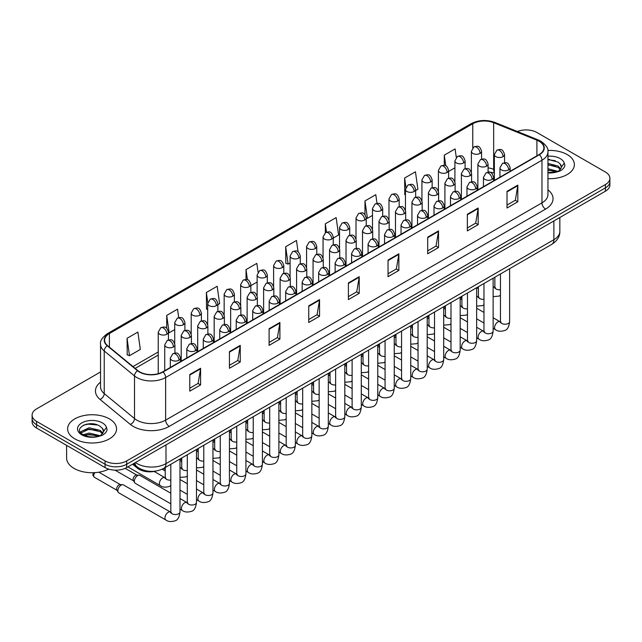 <?xml version="1.0" encoding="UTF-8"?>
<svg xmlns="http://www.w3.org/2000/svg" width="642" height="642" viewBox="0 0 642 642"><rect width="100%" height="100%" fill="white"/><g stroke="black" fill="none" stroke-linecap="round" stroke-linejoin="round"><path stroke-width="0.96" d="M494.356 173.147L494.131 173.059A20.392 11.773 0 0 0 493.281 172.73M156.391 470.963A15.296 8.828 180 0 1 137.252 468.066L132.557 464.198M567.207 154.57A24.468 14.124 0 0 0 547.851 150.477A24.468 14.124 0 0 1 567.207 154.57A24.468 14.124 0 0 1 574.373 164.561A24.468 14.124 0 0 0 567.207 154.57M109.397 418.881A24.468 14.124 0 0 0 82.73 415.823A24.468 14.124 0 0 0 67.627 428.872A24.468 14.124 0 0 0 74.793 438.863A24.468 14.124 0 0 0 101.46 441.929A24.468 14.124 0 0 0 116.563 428.872A24.468 14.124 0 0 0 109.397 418.881A24.468 14.124 0 0 0 82.73 415.823A24.468 14.124 0 0 0 67.627 428.872A24.468 14.124 0 0 0 74.793 438.863A24.468 14.124 0 0 0 101.46 441.929A24.468 14.124 0 0 0 116.563 428.872A24.468 14.124 0 0 0 109.397 418.881M539.095 141.248A16.315 9.421 180 0 1 543.87 147.909A16.315 9.421 180 0 1 539.095 154.57L162.747 371.846A16.315 9.421 180 0 1 137.853 370.586L107.567 345.621A16.315 9.421 180 0 1 104.614 340.212A16.315 9.421 180 0 1 109.389 333.559L472.769 123.762A16.315 9.421 180 0 1 493.658 122.71L536.913 140.189A16.315 9.421 180 0 1 539.095 141.248M539.376 141.079A16.724 9.654 0 0 0 537.145 139.996L493.899 122.51A16.724 9.654 0 0 0 472.48 123.593L109.1 333.391A16.724 9.654 0 0 0 107.23 345.749L137.516 370.723A16.724 9.654 0 0 0 163.036 372.015L539.376 154.73A16.724 9.654 0 0 0 539.376 141.079M100.537 371.967L36.578 408.89A15.296 8.828 0 0 0 32.1 415.133L32.1 421.794A15.296 8.828 0 0 0 36.578 428.037L105.071 467.585L105.071 464.254A15.296 8.828 0 0 0 126.699 464.254L605.422 187.865A15.296 8.828 0 0 0 609.9 181.622A15.296 8.828 0 0 1 605.422 187.865L126.699 464.254A15.296 8.828 0 0 1 105.071 464.254L36.578 424.707L105.071 464.254L105.071 460.924A15.296 8.828 0 0 0 126.699 460.924L605.422 184.535A15.296 8.828 0 0 0 609.9 178.291A15.296 8.828 0 0 0 605.422 172.048L536.929 132.509A15.296 8.828 0 0 0 517.372 131.506M32.1 418.464A15.296 8.828 0 0 0 36.578 424.707A15.296 8.828 0 0 1 32.1 418.464M189.783 374.511L189.783 391.163L200.601 384.919L200.601 368.267L189.783 374.511M189.783 388.209L198.113 383.402L200.553 368.821A4.077 2.351 -120 0 0 200.601 368.267M198.041 383.443L200.601 384.919M229.435 351.615L229.435 368.267L240.252 362.024L240.252 345.372L229.435 351.615M229.435 365.314L237.765 360.507L240.204 345.926A4.077 2.351 -120 0 0 240.252 345.372M237.692 360.547L240.252 362.024M269.094 328.728L269.094 345.372L279.904 339.128L279.904 322.485L269.094 328.728M269.094 342.419L277.416 337.612L279.864 323.03A4.077 2.351 -120 0 0 279.904 322.485M277.344 337.652L279.904 339.128M308.746 305.833L308.746 322.485L319.555 316.241L319.555 299.589L308.746 305.833M308.746 319.523L317.076 314.716L319.515 300.143A4.077 2.351 -120 0 0 319.555 299.589M317.004 314.757L319.555 316.241M507.011 191.364L507.011 208.016L517.821 201.773L517.821 185.121L507.011 191.364M507.011 205.063L515.341 200.248L517.781 185.674A4.077 2.351 -120 0 0 517.821 185.121M515.261 200.296L517.821 201.773M467.352 214.259L467.352 230.903L478.17 224.66L478.17 208.016L467.352 214.259M467.352 227.95L475.682 223.143L478.129 208.57A4.077 2.351 -120 0 0 478.17 208.016M475.61 223.183L478.17 224.66M427.7 237.147L427.7 253.799L438.518 247.555L438.518 230.903L427.7 237.147M427.7 250.845L436.03 246.038L438.47 231.457A4.077 2.351 -120 0 0 438.518 230.903M435.958 246.079L438.518 247.555M388.049 260.042L388.049 276.694L398.867 270.451L398.867 253.799L388.049 260.042M388.049 273.741L396.379 268.934L398.818 254.352A4.077 2.351 -120 0 0 398.867 253.799M396.307 268.974L398.867 270.451M348.397 282.937L348.397 299.589L359.215 293.346L359.215 276.694L348.397 282.937M348.397 296.636L356.727 291.821L359.167 277.248A4.077 2.351 -120 0 0 359.215 276.694M356.655 291.869L359.215 293.346M547.947 178.636A24.468 14.124 0 0 0 574.373 164.561A24.468 14.124 0 0 1 547.947 178.636M32.1 415.133A15.296 8.828 0 0 0 36.578 421.385L105.071 460.924M217.879 304.669L219.62 303.666L217.181 286.268L206.363 292.511L206.539 309.059M178.717 317.638L177.529 309.163L166.711 315.407L166.711 328.311M127.06 338.302L129.499 355.692L140.317 349.449L137.878 332.058L127.06 338.302L127.236 354.849M333.246 238.062L338.583 234.98L336.143 217.59L325.325 223.833L325.325 232.733M377.006 203.37L375.795 194.695L364.977 200.938L364.977 214.621M415.655 190.489L417.886 189.197L415.446 171.799L404.629 178.043L404.805 194.59M456.285 157.362L455.098 148.904L444.288 155.147L444.288 165.331M258.06 272.104L256.832 263.372L246.022 269.616L246.022 279.463M298.073 251.808L296.484 240.477L285.674 246.721L285.851 263.276M285.674 246.721L288.114 264.119L290.088 262.979M288.114 264.119L285.674 263.212M325.325 223.833L326.497 232.155M364.977 200.938L367.417 218.336L372.496 215.407M367.417 218.336L366.213 217.879M405.455 194.839L404.629 194.526M404.629 178.043L405.929 187.263M448.614 171.454L454.905 167.827M444.288 155.147L445.781 165.796M250.845 285.642L257.129 282.015M246.022 269.616L247.443 279.743M207.687 309.484L206.363 308.995M206.363 292.511L207.783 302.591M166.711 315.407L169.151 332.805L174.72 329.587M169.151 332.805L168.437 332.532M129.499 355.692L127.06 354.785M91.814 423.76A20.392 11.773 0 0 0 85.94 424.306M549.632 159.449A20.392 11.773 0 0 0 547.947 159.497M105.071 467.585A15.296 8.828 0 0 0 126.699 467.585L605.422 191.196A15.296 8.828 0 0 0 609.9 184.952L609.9 178.291M547.947 172.505L556.486 172.072L559.72 171.133C562.833 169.536 564.559 167.538 564.904 165.146L564.262 163.084L561.429 167.056A11.524 6.653 0 0 0 560.129 163.983L558.067 162.105L547.947 159.417M561.26 167.843L558.444 171.237M547.947 168.694L558.179 171.43M547.947 170.01L556.895 171.984M547.947 163.405L558.058 166.061L560.731 168.854M547.947 164.721L558.058 167.385L560.289 169.48M560.129 163.983L561.421 167.217M547.947 159.738L555.314 160.677M547.947 165.026L555.202 165.933M547.947 170.307L555.202 171.213M66.608 445.371L66.608 458.011A25.487 14.718 0 0 0 74.071 468.419A25.487 14.718 0 0 0 108.747 469.15M103.45 432.162L103.619 431.368A11.524 6.653 0 0 0 102.319 428.294L100.256 426.416C89.631 418.905 71.928 428.712 82.858 434.538C87.32 436.953 92.592 437.571 98.667 436.391L101.909 435.445C105.023 433.848 106.749 431.857 107.086 429.466L106.452 427.395L100.633 435.557M83.195 434.738L89.11 433.061L100.361 435.749M97.391 435.533L88.203 434.746L84.559 435.404L89.11 434.385L99.085 436.295M80.611 432.596L80.964 431.601L89.11 427.781L100.24 430.381L102.921 433.165M80.932 432.981L89.11 429.097L100.24 431.705L102.479 433.799M102.319 428.294L103.611 431.528M83.685 425.084L88.203 424.169L97.504 424.988M84.543 430.124L88.203 429.458L97.391 430.244M170.82 503.834L135.31 483.33A4.59 2.648 -60 0 1 134.732 482.768A4.59 2.648 -60 0 1 134.355 481.227A4.59 2.648 -60 0 1 137.597 475.61A4.59 2.648 -60 0 1 139.113 475.168A4.59 2.648 -60 0 1 139.892 475.385L170.82 493.241M134.732 482.768L133.367 480.569A3.314 1.91 -60 0 1 133.095 479.462A3.314 1.91 -60 0 1 135.438 475.401A3.314 1.91 -60 0 1 136.529 475.088L139.113 475.168M117.871 490.745A4.59 2.648 -60 0 1 121.121 485.127A4.59 2.648 -60 0 1 122.638 484.686A4.59 2.648 -60 0 1 123.408 484.903L170.491 512.083A4.59 2.648 -60 0 0 168.405 512.196A4.59 2.648 -60 0 0 168.196 512.308A4.59 2.648 -60 0 0 165.203 516.353A4.59 2.648 -60 0 0 165.901 520.028L118.826 492.847A4.59 2.648 -60 0 1 118.248 492.278A4.59 2.648 -60 0 1 117.871 490.745M118.248 492.278L116.884 490.087A3.314 1.91 -60 0 1 116.611 488.979A3.314 1.91 -60 0 1 118.955 484.919A3.314 1.91 -60 0 1 120.054 484.598L122.638 484.686M137.252 466.959L137.252 468.066M547.947 189.863A25.487 14.718 180 0 1 545.58 209.099L169.239 426.376A5.096 2.945 60 0 1 165.636 420.133L541.976 202.856A20.392 11.773 0 0 0 547.947 194.526L547.947 151.905A20.392 11.773 180 0 1 541.976 160.227A5.096 2.945 -120 0 0 539.376 154.73M169.239 426.376A25.487 14.718 180 0 1 133.191 426.376A25.487 14.718 180 0 1 130.334 424.41L100.048 399.436A25.487 14.718 180 0 1 100.537 382.167M136.794 420.133A20.392 11.773 0 0 0 165.636 420.133L165.636 377.504A20.392 11.773 180 0 1 134.507 375.939L104.221 350.965A20.392 11.773 180 0 1 100.537 344.208L100.537 386.837A20.392 11.773 0 0 0 104.221 393.586L134.507 418.56A20.392 11.773 0 0 0 136.794 420.133M547.947 151.905C548.629 148.719 546.286 145.164 540.917 141.248L538.237 139.94A5.096 2.391 112 0 0 537.145 139.996M538.237 139.94L494.99 122.462C486.54 119.468 478.523 119.902 470.939 123.762A5.096 2.945 60 0 1 472.48 123.593M109.1 333.391A5.096 2.945 -120 0 0 107.567 333.551C102.271 337.355 99.927 340.91 100.537 344.208M107.23 345.749A5.096 3.411 129.5 0 0 104.221 350.965L104.221 393.586A5.096 3.411 -50.5 0 1 100.048 399.436M494.99 122.462A5.096 2.391 112 0 0 493.899 122.51M137.516 370.723A5.096 3.411 129.5 0 0 134.507 375.939L134.507 418.56A5.096 3.411 -50.5 0 1 130.334 424.41M163.036 372.015A5.096 2.945 60 0 1 165.636 377.504L541.976 160.227L541.976 202.856A5.096 2.945 60 0 0 545.58 209.099M126.699 460.924L126.699 467.585M605.422 184.535L605.422 191.196M36.578 421.385L36.578 428.037M109.389 333.559L109.389 347.121M536.913 140.189L536.913 155.821M493.658 122.71L493.658 169.327A16.315 9.421 0 0 0 488.072 167.875M494.356 169.608L493.658 169.327A9.173 4.301 -68 0 0 494.356 172.473M472.769 123.762L472.769 147.845M158.237 351.976L132.966 366.566M348.397 283.467L359.167 277.248M388.049 260.572L398.818 254.352M427.7 237.676L438.47 231.457M467.352 214.781L478.129 208.57M507.011 191.894L517.781 185.674M308.746 306.362L319.515 300.143M269.094 329.25L279.864 323.03M229.435 352.145L240.204 345.926M189.783 375.04L200.553 368.821M135.462 462.521A20.392 11.773 0 0 0 137.155 463.628A20.392 11.773 0 0 0 165.989 463.628L553.869 239.691A20.392 11.773 0 0 0 559.848 231.369C559.993 236.425 557.296 240.758 551.759 244.361L163.879 468.299A10.2 5.89 60 0 0 165.989 463.628L165.989 444.898M553.869 220.96L553.869 239.691A10.2 5.89 60 0 1 551.759 244.361M134.908 462.842A10.2 6.821 129.5 0 0 136.738 466.549L133.343 463.749M508.641 169.905A5.096 2.945 0 0 0 510.133 167.819C508.063 161.278 506.048 162.587 502.485 163.405A5.096 2.945 60 0 1 505.029 163.662A5.096 2.945 -120 0 1 508.641 169.905A5.096 2.945 0 0 1 501.426 169.905A5.096 2.945 0 0 1 499.933 167.819L502.485 163.405M493.136 328.343L495.528 329.723A4.59 2.648 -60 0 1 494.822 326.048A4.59 2.648 -60 0 1 497.823 322.003A4.59 2.648 -60 0 1 498.023 321.891A4.59 2.648 -60 0 1 500.118 321.77L493.136 317.742M500.704 322.236L500.295 322.573L500.447 321.586A4.59 2.648 -0 0 0 501.787 323.456A4.59 2.648 -0 0 0 508.063 323.568A4.59 2.648 -0 0 0 509.62 321.586C508.994 326.914 507.341 329.892 504.668 330.51C500.832 331.681 497.791 331.416 495.528 329.723M503.063 156.64A5.096 2.945 0 0 0 504.556 154.561C502.485 148.021 500.471 149.321 496.908 150.14A5.096 2.945 60 0 1 499.452 150.397A5.096 2.945 -120 0 1 503.063 156.64A5.096 2.945 0 0 1 495.849 156.64A5.096 2.945 0 0 1 494.356 154.561L496.908 150.14M493.136 287.223A4.59 2.648 -60 0 1 494.541 287.367L493.136 286.557M495.126 287.825L494.717 288.17L494.87 287.175A4.59 2.648 -0 0 0 496.21 289.044A4.59 2.648 -0 0 0 500.447 289.759M480.088 153.422A5.096 2.945 0 0 0 481.58 151.335C479.51 144.795 477.504 146.103 473.932 146.922A5.096 2.945 60 0 1 476.484 147.179A5.096 2.945 -120 0 1 480.088 153.422A5.096 2.945 0 0 1 472.873 153.422A5.096 2.945 0 0 1 471.38 151.335L473.932 146.922M492.157 179.415A5.096 2.945 0 0 0 493.65 177.336C491.579 170.796 489.565 172.096 486.002 172.923A5.096 2.945 60 0 1 488.554 173.171A5.096 2.945 -120 0 1 492.157 179.415A5.096 2.945 0 0 1 484.943 179.415A5.096 2.945 0 0 1 483.45 177.336L486.002 172.923M476.661 337.853L479.044 339.233A4.59 2.648 -60 0 1 478.346 335.557A4.59 2.648 -60 0 1 481.339 331.513A4.59 2.648 -60 0 1 481.548 331.408A4.59 2.648 -60 0 1 483.635 331.288L476.661 327.26M484.228 331.753L483.819 332.091L483.964 331.103A4.59 2.648 -0 0 0 485.304 332.973A4.59 2.648 -0 0 0 491.587 333.086A4.59 2.648 -0 0 0 493.136 331.103C492.51 336.424 490.857 339.401 488.193 340.027C484.357 341.191 481.307 340.926 479.044 339.233M475.674 188.933A5.096 2.945 0 0 0 477.166 186.854C475.096 180.314 473.09 181.614 469.519 182.44A5.096 2.945 60 0 1 472.071 182.689A5.096 2.945 -120 0 1 475.674 188.933A5.096 2.945 0 0 1 468.467 188.933A5.096 2.945 0 0 1 466.975 186.854L469.519 182.44M460.178 347.37L462.569 348.75A4.59 2.648 -60 0 1 461.863 345.075A4.59 2.648 -60 0 1 464.856 341.03A4.59 2.648 -60 0 1 465.065 340.918A4.59 2.648 -60 0 1 467.151 340.806L460.178 336.777M467.745 341.263L467.336 341.608L467.48 340.613A4.59 2.648 -0 0 0 468.829 342.491A4.59 2.648 -0 0 0 475.104 342.603A4.59 2.648 -0 0 0 476.661 340.613C476.027 345.942 474.382 348.919 471.709 349.545C467.874 350.709 464.824 350.444 462.569 348.75M459.191 198.45A5.096 2.945 0 0 0 460.683 196.364C458.621 189.831 456.606 191.131 453.035 191.95A5.096 2.945 60 0 1 455.587 192.207A5.096 2.945 -120 0 1 459.191 198.45A5.096 2.945 0 0 1 451.984 198.45A5.096 2.945 0 0 1 450.491 196.364L453.035 191.95M443.694 356.888L446.086 358.268A4.59 2.648 -60 0 1 445.379 354.593A4.59 2.648 -60 0 1 448.381 350.548A4.59 2.648 -60 0 1 448.581 350.436A4.59 2.648 -60 0 1 450.676 350.323L443.694 346.295M451.262 350.781L450.853 351.118L450.997 350.131A4.59 2.648 -0 0 0 452.345 352.001A4.59 2.648 -0 0 0 458.621 352.121A4.59 2.648 -0 0 0 460.178 350.131C459.544 355.459 457.898 358.437 455.226 359.055C451.39 360.226 448.349 359.961 446.086 358.268M442.715 207.968A5.096 2.945 0 0 0 444.208 205.881C442.137 199.341 440.123 200.649 436.56 201.468A5.096 2.945 60 0 1 439.104 201.716A5.096 2.945 -120 0 1 442.715 207.968A5.096 2.945 0 0 1 435.501 207.968A5.096 2.945 0 0 1 434.008 205.881L436.56 201.468M427.211 366.405L429.602 367.786A4.59 2.648 -60 0 1 428.896 364.102A4.59 2.648 -60 0 1 431.897 360.066A4.59 2.648 -60 0 1 432.098 359.953A4.59 2.648 -60 0 1 434.193 359.833L427.211 355.804M434.778 360.298L434.369 360.635L434.522 359.648A4.59 2.648 -0 0 0 435.862 361.518A4.59 2.648 -0 0 0 442.137 361.631A4.59 2.648 -0 0 0 443.694 359.648C443.068 364.977 441.415 367.946 438.743 368.572C434.915 369.736 431.865 369.479 429.602 367.786M486.58 166.158A5.096 2.945 0 0 0 488.072 164.071C486.002 157.531 483.996 158.839 480.425 159.657A5.096 2.945 60 0 1 482.977 159.914A5.096 2.945 -120 0 1 486.58 166.158A5.096 2.945 0 0 1 479.365 166.158A5.096 2.945 0 0 1 477.873 164.071L480.425 159.657M476.661 296.732A4.59 2.648 -60 0 1 478.057 296.877L476.661 296.074M478.651 297.342L478.242 297.679L478.386 296.692A4.59 2.648 -0 0 0 479.726 298.562A4.59 2.648 -0 0 0 483.964 299.276M470.096 175.667A5.096 2.945 0 0 0 471.589 173.589C469.519 167.048 467.512 168.348 463.941 169.175A5.096 2.945 60 0 1 466.493 169.424A5.096 2.945 -120 0 1 470.096 175.667A5.096 2.945 0 0 1 462.89 175.667A5.096 2.945 0 0 1 461.397 173.589L463.941 169.175M460.178 306.25A4.59 2.648 -60 0 1 461.574 306.394L460.178 305.584M462.168 306.86L461.758 307.197L461.903 306.202A4.59 2.648 -0 0 0 463.251 308.08A4.59 2.648 -0 0 0 467.48 308.794M453.613 185.185A5.096 2.945 0 0 0 455.106 183.106C453.043 176.566 451.029 177.866 447.466 178.693A5.096 2.945 60 0 1 450.01 178.941A5.096 2.945 -120 0 1 453.613 185.185A5.096 2.945 0 0 1 446.407 185.185A5.096 2.945 0 0 1 444.914 183.106L447.466 178.693M443.694 315.768A4.59 2.648 -60 0 1 445.099 315.912L443.694 315.102M445.684 316.37L445.275 316.715L445.42 315.72A4.59 2.648 -0 0 0 446.768 317.597A4.59 2.648 -0 0 0 450.997 318.312M463.604 162.932A5.096 2.945 0 0 0 465.097 160.853C463.026 154.313 461.02 155.613 457.449 156.439A5.096 2.945 60 0 1 460.001 156.688A5.096 2.945 -120 0 1 463.604 162.932A5.096 2.945 0 0 1 456.398 162.932A5.096 2.945 0 0 1 454.905 160.853L457.449 156.439M447.121 172.449A5.096 2.945 0 0 0 448.614 170.371C446.551 163.83 444.537 165.13 440.974 165.957A5.096 2.945 60 0 1 443.518 166.206A5.096 2.945 -120 0 1 447.121 172.449A5.096 2.945 0 0 1 439.914 172.449A5.096 2.945 0 0 1 438.422 170.371L440.974 165.957M430.646 181.967A5.096 2.945 0 0 0 432.138 179.88C430.068 173.348 428.053 174.648 424.49 175.467A5.096 2.945 60 0 1 427.034 175.723A5.096 2.945 -120 0 1 430.646 181.967A5.096 2.945 0 0 1 423.431 181.967A5.096 2.945 0 0 1 421.938 179.88L424.49 175.467M414.162 191.485A5.096 2.945 0 0 0 415.655 189.398C413.584 182.858 411.578 184.166 408.007 184.984A5.096 2.945 60 0 1 410.559 185.233A5.096 2.945 -120 0 1 414.162 191.485A5.096 2.945 0 0 1 406.956 191.485A5.096 2.945 0 0 1 405.455 189.398L408.007 184.984M564.262 163.084A14.581 8.418 0 0 0 560.217 158.606A14.581 8.418 0 0 0 547.947 156.215M547.947 172.899A14.581 8.418 0 0 0 556.486 172.072M106.452 427.395A14.581 8.418 0 0 0 102.407 422.918A14.581 8.418 0 0 0 81.783 422.918A14.581 8.418 0 0 0 81.783 434.827A14.581 8.418 0 0 0 98.667 436.391M437.138 194.703A5.096 2.945 0 0 0 438.63 192.616C436.56 186.084 434.546 187.384 430.983 188.202A5.096 2.945 60 0 1 433.527 188.459A5.096 2.945 -120 0 1 437.138 194.703A5.096 2.945 0 0 1 429.923 194.703A5.096 2.945 0 0 1 428.431 192.616L430.983 188.202M427.211 325.285A4.59 2.648 -60 0 1 428.615 325.422L427.211 324.619M429.201 325.887L428.792 326.224L428.944 325.237A4.59 2.648 -0 0 0 430.284 327.107A4.59 2.648 -0 0 0 434.522 327.821M426.232 217.477A5.096 2.945 0 0 0 427.724 215.399C425.654 208.859 423.648 210.159 420.077 210.985A5.096 2.945 60 0 1 422.629 211.234A5.096 2.945 -120 0 1 426.232 217.477A5.096 2.945 0 0 1 419.017 217.477A5.096 2.945 0 0 1 417.525 215.399L420.077 210.985M410.736 375.915L413.119 377.295A4.59 2.648 -60 0 1 412.421 373.62A4.59 2.648 -60 0 1 415.414 369.575A4.59 2.648 -60 0 1 415.623 369.471A4.59 2.648 -60 0 1 417.709 369.351L410.736 365.322M418.303 369.816L417.894 370.153L418.038 369.158A4.59 2.648 -0 0 0 419.378 371.036A4.59 2.648 -0 0 0 425.662 371.148A4.59 2.648 -0 0 0 427.211 369.158C426.585 374.487 424.932 377.464 422.267 378.09C418.432 379.253 415.382 378.989 413.119 377.295M409.748 226.995A5.096 2.945 0 0 0 411.241 224.917C409.171 218.376 407.164 219.676 403.593 220.495A5.096 2.945 60 0 1 406.145 220.752A5.096 2.945 -120 0 1 409.748 226.995A5.096 2.945 0 0 1 402.542 226.995A5.096 2.945 0 0 1 401.049 224.917L403.593 220.495M394.252 385.433L396.644 386.813A4.59 2.648 -60 0 1 395.937 383.138A4.59 2.648 -60 0 1 398.939 379.093A4.59 2.648 -60 0 1 399.139 378.981A4.59 2.648 -60 0 1 401.226 378.868L394.252 374.84M401.82 379.326L401.411 379.671L401.555 378.676A4.59 2.648 -0 0 0 402.903 380.554A4.59 2.648 -0 0 0 409.179 380.666A4.59 2.648 -0 0 0 410.736 378.676C410.102 384.004 408.456 386.982 405.784 387.608C401.948 388.771 398.899 388.506 396.644 386.813M393.265 236.513A5.096 2.945 0 0 0 394.758 234.426C392.695 227.886 390.681 229.194 387.118 230.013A5.096 2.945 60 0 1 389.662 230.269A5.096 2.945 -120 0 1 393.265 236.513A5.096 2.945 0 0 1 386.059 236.513A5.096 2.945 0 0 1 384.566 234.426L387.118 230.013M377.769 394.95L380.16 396.331A4.59 2.648 -60 0 1 379.454 392.655A4.59 2.648 -60 0 1 382.455 388.611A4.59 2.648 -60 0 1 382.656 388.498A4.59 2.648 -60 0 1 384.751 388.378L377.769 384.349M385.336 388.843L384.927 389.18L385.072 388.193A4.59 2.648 -0 0 0 386.42 390.063A4.59 2.648 -0 0 0 392.695 390.175A4.59 2.648 -0 0 0 394.252 388.193C393.626 393.522 391.973 396.499 389.301 397.117C385.465 398.289 382.423 398.024 380.16 396.331M376.79 246.022A5.096 2.945 0 0 0 378.282 243.944C376.212 237.404 374.198 238.704 370.635 239.53A5.096 2.945 60 0 1 373.179 239.779A5.096 2.945 -120 0 1 376.79 246.022A5.096 2.945 0 0 1 369.575 246.022A5.096 2.945 0 0 1 368.083 243.944L370.635 239.53M361.286 404.46L363.677 405.84A4.59 2.648 -60 0 1 362.979 402.165A4.59 2.648 -60 0 1 365.972 398.12A4.59 2.648 -60 0 1 366.173 398.016A4.59 2.648 -60 0 1 368.267 397.896L361.286 393.867M368.853 398.361L368.444 398.698L368.596 397.711A4.59 2.648 -0 0 0 369.936 399.581A4.59 2.648 -0 0 0 376.22 399.693A4.59 2.648 -0 0 0 377.769 397.711C377.143 403.032 375.49 406.009 372.817 406.635C368.99 407.798 365.94 407.534 363.677 405.84M420.654 204.212A5.096 2.945 0 0 0 422.147 202.134C420.077 195.593 418.07 196.901 414.499 197.72A5.096 2.945 60 0 1 417.051 197.969A5.096 2.945 -120 0 1 420.654 204.212A5.096 2.945 0 0 1 413.448 204.212A5.096 2.945 0 0 1 411.947 202.134L414.499 197.72M410.736 334.795A4.59 2.648 -60 0 1 412.132 334.939L410.736 334.129M412.726 335.405L412.316 335.742L412.461 334.755A4.59 2.648 -0 0 0 413.801 336.625A4.59 2.648 -0 0 0 418.038 337.339M404.171 213.73A5.096 2.945 0 0 0 405.664 211.651C403.593 205.111 401.587 206.411 398.016 207.238A5.096 2.945 60 0 1 400.568 207.486A5.096 2.945 -120 0 1 404.171 213.73A5.096 2.945 0 0 1 396.965 213.73A5.096 2.945 0 0 1 395.472 211.651L398.016 207.238M394.252 344.313A4.59 2.648 -60 0 1 395.649 344.457L394.252 343.647M396.242 344.923L395.833 345.26L395.978 344.264A4.59 2.648 -0 0 0 397.326 346.142A4.59 2.648 -0 0 0 401.555 346.857M387.688 223.247A5.096 2.945 0 0 0 389.188 221.169C387.118 214.629 385.104 215.929 381.541 216.747A5.096 2.945 60 0 1 384.085 217.004A5.096 2.945 -120 0 1 387.688 223.247A5.096 2.945 0 0 1 380.481 223.247A5.096 2.945 0 0 1 378.989 221.169L381.541 216.747M377.769 353.83A4.59 2.648 -60 0 1 379.173 353.975L377.769 353.164M379.759 354.432L379.35 354.777L379.502 353.782A4.59 2.648 -0 0 0 380.842 355.652A4.59 2.648 -0 0 0 385.072 356.366M371.212 232.765A5.096 2.945 0 0 0 372.705 230.679C370.635 224.138 368.62 225.446 365.057 226.265A5.096 2.945 60 0 1 367.609 226.522A5.096 2.945 -120 0 1 371.212 232.765A5.096 2.945 0 0 1 363.998 232.765A5.096 2.945 0 0 1 362.505 230.679L365.057 226.265M361.286 363.34A4.59 2.648 -60 0 1 362.69 363.484L361.286 362.682M363.284 363.95L362.866 364.287L363.019 363.3A4.59 2.648 -0 0 0 364.359 365.17A4.59 2.648 -0 0 0 368.596 365.884M397.679 200.994A5.096 2.945 0 0 0 399.172 198.916C397.101 192.375 395.095 193.675 391.524 194.502A5.096 2.945 60 0 1 394.076 194.751A5.096 2.945 -120 0 1 397.679 200.994A5.096 2.945 0 0 1 390.472 200.994A5.096 2.945 0 0 1 388.98 198.916L391.524 194.502M381.196 210.512A5.096 2.945 0 0 0 382.696 208.433C380.626 201.893 378.611 203.193 375.048 204.012A5.096 2.945 60 0 1 377.592 204.268A5.096 2.945 -120 0 1 381.196 210.512A5.096 2.945 0 0 1 373.989 210.512A5.096 2.945 0 0 1 372.496 208.433L375.048 204.012M364.72 220.029A5.096 2.945 0 0 0 366.213 217.943C364.142 211.403 362.128 212.711 358.565 213.529A5.096 2.945 60 0 1 361.117 213.786A5.096 2.945 -120 0 1 364.72 220.029A5.096 2.945 0 0 1 357.506 220.029A5.096 2.945 0 0 1 356.013 217.943L358.565 213.529M360.306 255.54A5.096 2.945 0 0 0 361.799 253.462C359.729 246.921 357.722 248.221 354.151 249.048A5.096 2.945 60 0 1 356.703 249.297A5.096 2.945 -120 0 1 360.306 255.54A5.096 2.945 0 0 1 353.092 255.54A5.096 2.945 0 0 1 351.599 253.462L354.151 249.048M344.81 413.978L347.194 415.358A4.59 2.648 -60 0 1 346.495 411.683A4.59 2.648 -60 0 1 349.489 407.638A4.59 2.648 -60 0 1 349.697 407.526A4.59 2.648 -60 0 1 351.784 407.413L344.81 403.385M352.378 407.871L351.968 408.216L352.113 407.221A4.59 2.648 -0 0 0 353.453 409.098A4.59 2.648 -0 0 0 359.737 409.211A4.59 2.648 -0 0 0 361.286 407.221C360.66 412.549 359.006 415.526 356.342 416.152C352.506 417.316 349.457 417.051 347.194 415.358M343.823 265.058A5.096 2.945 0 0 0 345.316 262.971C343.245 256.439 341.239 257.739 337.668 258.557A5.096 2.945 60 0 1 340.22 258.814A5.096 2.945 -120 0 1 343.823 265.058A5.096 2.945 0 0 1 336.617 265.058A5.096 2.945 0 0 1 335.124 262.971L337.668 258.557M328.327 423.495L330.718 424.876A4.59 2.648 -60 0 1 330.012 421.2A4.59 2.648 -60 0 1 333.013 417.156A4.59 2.648 -60 0 1 333.214 417.043A4.59 2.648 -60 0 1 335.301 416.931L328.327 412.902M335.894 417.388L335.485 417.725L335.63 416.738A4.59 2.648 -0 0 0 336.978 418.608A4.59 2.648 -0 0 0 343.253 418.728A4.59 2.648 -0 0 0 344.81 416.738C344.176 422.067 342.531 425.044 339.859 425.662C336.023 426.834 332.973 426.569 330.718 424.876M327.34 274.575A5.096 2.945 0 0 0 328.832 272.489C326.77 265.948 324.756 267.257 321.193 268.075A5.096 2.945 60 0 1 323.737 268.324A5.096 2.945 -120 0 1 327.34 274.575A5.096 2.945 0 0 1 320.133 274.575A5.096 2.945 0 0 1 318.641 272.489L321.193 268.075M311.843 433.013L314.235 434.393A4.59 2.648 -60 0 1 313.529 430.71A4.59 2.648 -60 0 1 316.53 426.673A4.59 2.648 -60 0 1 316.731 426.561A4.59 2.648 -60 0 1 318.825 426.44L311.843 422.412M319.411 426.906L319.002 427.243L319.146 426.256A4.59 2.648 -0 0 0 320.494 428.126A4.59 2.648 -0 0 0 326.77 428.238A4.59 2.648 -0 0 0 328.327 426.256C327.701 431.584 326.048 434.554 323.375 435.18C319.539 436.343 316.498 436.087 314.235 434.393M310.864 284.085A5.096 2.945 0 0 0 312.357 282.007C310.287 275.466 308.272 276.766 304.709 277.593A5.096 2.945 60 0 1 307.253 277.842A5.096 2.945 -120 0 1 310.864 284.085A5.096 2.945 0 0 1 303.65 284.085A5.096 2.945 0 0 1 302.157 282.007L304.709 277.593M295.36 442.523L297.752 443.903A4.59 2.648 -60 0 1 297.053 440.227A4.59 2.648 -60 0 1 300.047 436.183A4.59 2.648 -60 0 1 300.247 436.078A4.59 2.648 -60 0 1 302.342 435.958L295.36 431.93M302.936 436.424L302.518 436.761L302.671 435.766A4.59 2.648 -0 0 0 304.011 437.643A4.59 2.648 -0 0 0 310.295 437.756A4.59 2.648 -0 0 0 311.843 435.766C311.218 441.094 309.564 444.071 306.892 444.697C303.064 445.861 300.015 445.596 297.752 443.903M294.381 293.603A5.096 2.945 0 0 0 295.874 291.524C293.803 284.984 291.797 286.284 288.226 287.102A5.096 2.945 60 0 1 290.778 287.359A5.096 2.945 -120 0 1 294.381 293.603A5.096 2.945 0 0 1 287.175 293.603A5.096 2.945 0 0 1 285.674 291.524L288.226 287.102M278.885 452.04L281.268 453.421A4.59 2.648 -60 0 1 280.57 449.745A4.59 2.648 -60 0 1 283.563 445.7A4.59 2.648 -60 0 1 283.772 445.588A4.59 2.648 -60 0 1 285.859 445.476L278.885 441.447M286.452 445.933L286.043 446.278L286.188 445.283A4.59 2.648 -0 0 0 287.528 447.161A4.59 2.648 -0 0 0 293.811 447.273A4.59 2.648 -0 0 0 295.36 445.283C294.734 450.612 293.081 453.589 290.417 454.215C286.581 455.379 283.531 455.114 281.268 453.421M277.898 303.12A5.096 2.945 0 0 0 279.39 301.034C277.32 294.493 275.314 295.802 271.743 296.62A5.096 2.945 60 0 1 274.295 296.877A5.096 2.945 -120 0 1 277.898 303.12A5.096 2.945 0 0 1 270.691 303.12A5.096 2.945 0 0 1 269.199 301.034L271.743 296.62M262.401 461.558L264.793 462.938A4.59 2.648 -60 0 1 264.087 459.263A4.59 2.648 -60 0 1 267.088 455.218A4.59 2.648 -60 0 1 267.289 455.106A4.59 2.648 -60 0 1 269.375 454.985L262.401 450.957M269.969 455.451L269.56 455.788L269.704 454.801A4.59 2.648 -0 0 0 271.052 456.671A4.59 2.648 -0 0 0 277.328 456.783A4.59 2.648 -0 0 0 278.885 454.801C278.251 460.129 276.606 463.107 273.933 463.725C270.097 464.896 267.048 464.631 264.793 462.938M354.729 242.275A5.096 2.945 0 0 0 356.222 240.196C354.151 233.656 352.145 234.956 348.574 235.783A5.096 2.945 60 0 1 351.126 236.031A5.096 2.945 -120 0 1 354.729 242.275A5.096 2.945 0 0 1 347.523 242.275A5.096 2.945 0 0 1 346.03 240.196L348.574 235.783M344.81 372.858A4.59 2.648 -60 0 1 346.207 373.002L344.81 372.191M346.8 373.467L346.391 373.805L346.536 372.817A4.59 2.648 -0 0 0 347.876 374.687A4.59 2.648 -0 0 0 352.113 375.401M338.246 251.792A5.096 2.945 0 0 0 339.738 249.714C337.676 243.174 335.662 244.474 332.091 245.3A5.096 2.945 60 0 1 334.642 245.549A5.096 2.945 -120 0 1 338.246 251.792A5.096 2.945 0 0 1 331.039 251.792A5.096 2.945 0 0 1 329.547 249.714L332.091 245.3M328.327 382.375A4.59 2.648 -60 0 1 329.731 382.52L328.327 381.709M330.317 382.977L329.908 383.322L330.052 382.327A4.59 2.648 -0 0 0 331.4 384.205A4.59 2.648 -0 0 0 335.63 384.919M321.762 261.31A5.096 2.945 0 0 0 323.263 259.224C321.193 252.691 319.178 253.991 315.615 254.81A5.096 2.945 60 0 1 318.159 255.067A5.096 2.945 -120 0 1 321.762 261.31A5.096 2.945 0 0 1 314.556 261.31A5.096 2.945 0 0 1 313.063 259.224L315.615 254.81M311.843 391.893A4.59 2.648 -60 0 1 313.248 392.029L311.843 391.227M313.834 392.495L313.424 392.832L313.577 391.845A4.59 2.648 -0 0 0 314.917 393.715A4.59 2.648 -0 0 0 319.146 394.429M305.287 270.82A5.096 2.945 0 0 0 306.78 268.741C304.709 262.201 302.695 263.509 299.132 264.327A5.096 2.945 60 0 1 301.684 264.576A5.096 2.945 -120 0 1 305.287 270.82A5.096 2.945 0 0 1 298.073 270.82A5.096 2.945 0 0 1 296.58 268.741L299.132 264.327M295.36 401.402A4.59 2.648 -60 0 1 296.764 401.547L295.36 400.736M297.358 402.012L296.941 402.349L297.094 401.362A4.59 2.648 -0 0 0 298.434 403.232A4.59 2.648 -0 0 0 302.671 403.946M288.804 280.337A5.096 2.945 0 0 0 290.296 278.259C288.226 271.718 286.22 273.019 282.649 273.845A5.096 2.945 60 0 1 285.2 274.094A5.096 2.945 -120 0 1 288.804 280.337A5.096 2.945 0 0 1 281.597 280.337A5.096 2.945 0 0 1 280.105 278.259L282.649 273.845M278.885 410.92A4.59 2.648 -60 0 1 280.281 411.065L278.885 410.254M280.875 411.53L280.466 411.867L280.61 410.872A4.59 2.648 -0 0 0 281.958 412.75A4.59 2.648 -0 0 0 286.188 413.464M272.32 289.855A5.096 2.945 0 0 0 273.813 287.776C271.751 281.236 269.736 282.536 266.165 283.355A5.096 2.945 60 0 1 268.717 283.612A5.096 2.945 -120 0 1 272.32 289.855A5.096 2.945 0 0 1 265.114 289.855A5.096 2.945 0 0 1 263.621 287.776L266.165 283.355M262.401 420.438A4.59 2.648 -60 0 1 263.806 420.582L262.401 419.772M264.392 421.04L263.982 421.385L264.127 420.39A4.59 2.648 -0 0 0 265.475 422.259A4.59 2.648 -0 0 0 269.704 422.974M348.237 229.539A5.096 2.945 0 0 0 349.73 227.461C347.659 220.92 345.653 222.22 342.082 223.047A5.096 2.945 60 0 1 344.634 223.296A5.096 2.945 -120 0 1 348.237 229.539A5.096 2.945 0 0 1 341.03 229.539A5.096 2.945 0 0 1 339.538 227.461L342.082 223.047M331.753 239.057A5.096 2.945 0 0 0 333.246 236.978C331.184 230.438 329.169 231.738 325.598 232.565A5.096 2.945 60 0 1 328.15 232.813A5.096 2.945 -120 0 1 331.753 239.057A5.096 2.945 0 0 1 324.547 239.057A5.096 2.945 0 0 1 323.054 236.978L325.598 232.565M315.27 248.574A5.096 2.945 0 0 0 316.771 246.488C314.7 239.956 312.686 241.256 309.123 242.074A5.096 2.945 60 0 1 311.667 242.331A5.096 2.945 -120 0 1 315.27 248.574A5.096 2.945 0 0 1 308.064 248.574A5.096 2.945 0 0 1 306.571 246.488L309.123 242.074M298.795 258.092A5.096 2.945 0 0 0 300.287 256.006C298.217 249.465 296.203 250.773 292.64 251.592A5.096 2.945 60 0 1 295.192 251.841A5.096 2.945 -120 0 1 298.795 258.092A5.096 2.945 0 0 1 291.58 258.092A5.096 2.945 0 0 1 290.088 256.006L292.64 251.592M282.311 267.602A5.096 2.945 0 0 0 283.804 265.523C281.734 258.983 279.727 260.283 276.156 261.109A5.096 2.945 60 0 1 278.708 261.358A5.096 2.945 -120 0 1 282.311 267.602A5.096 2.945 0 0 1 275.105 267.602A5.096 2.945 0 0 1 273.612 265.523L276.156 261.109M265.828 277.119A5.096 2.945 0 0 0 267.321 275.041C265.258 268.5 263.244 269.8 259.673 270.619A5.096 2.945 60 0 1 262.225 270.876A5.096 2.945 -120 0 1 265.828 277.119A5.096 2.945 0 0 1 258.622 277.119A5.096 2.945 0 0 1 257.129 275.041L259.673 270.619M261.414 312.63A5.096 2.945 0 0 0 262.915 310.551C260.845 304.011 258.83 305.311 255.267 306.138A5.096 2.945 60 0 1 257.811 306.386A5.096 2.945 -120 0 1 261.414 312.63A5.096 2.945 0 0 1 254.208 312.63A5.096 2.945 0 0 1 252.715 310.551L255.267 306.138M245.918 471.067L248.31 472.448A4.59 2.648 -60 0 1 247.603 468.772A4.59 2.648 -60 0 1 250.605 464.728A4.59 2.648 -60 0 1 250.805 464.623A4.59 2.648 -60 0 1 252.9 464.503L245.918 460.474M253.486 464.968L253.076 465.306L253.229 464.318A4.59 2.648 -0 0 0 254.569 466.188A4.59 2.648 -0 0 0 260.845 466.301A4.59 2.648 -0 0 0 262.401 464.318C261.775 469.639 260.122 472.616 257.45 473.242C253.614 474.406 250.573 474.141 248.31 472.448M244.939 322.148A5.096 2.945 0 0 0 246.432 320.069C244.361 313.529 242.347 314.829 238.784 315.655A5.096 2.945 60 0 1 241.336 315.904A5.096 2.945 -120 0 1 244.939 322.148A5.096 2.945 0 0 1 237.725 322.148A5.096 2.945 0 0 1 236.232 320.069L238.784 315.655M229.443 480.585L231.826 481.965A4.59 2.648 -60 0 1 231.128 478.29A4.59 2.648 -60 0 1 234.121 474.245A4.59 2.648 -60 0 1 234.33 474.133A4.59 2.648 -60 0 1 236.417 474.021L229.443 469.992M237.01 474.478L236.593 474.823L236.746 473.828A4.59 2.648 -0 0 0 238.086 475.706A4.59 2.648 -0 0 0 244.369 475.818A4.59 2.648 -0 0 0 245.918 473.828C245.292 479.157 243.639 482.134 240.967 482.76C237.139 483.924 234.089 483.659 231.826 481.965M228.456 331.665A5.096 2.945 0 0 0 229.948 329.579C227.878 323.046 225.872 324.346 222.301 325.165A5.096 2.945 60 0 1 224.852 325.422A5.096 2.945 -120 0 1 228.456 331.665A5.096 2.945 0 0 1 221.249 331.665A5.096 2.945 0 0 1 219.757 329.579L222.301 325.165M212.959 490.103L215.351 491.483A4.59 2.648 -60 0 1 214.645 487.808A4.59 2.648 -60 0 1 217.638 483.763A4.59 2.648 -60 0 1 217.847 483.651A4.59 2.648 -60 0 1 219.933 483.538L212.959 479.51M220.527 483.996L220.118 484.333L220.262 483.346A4.59 2.648 -0 0 0 221.61 485.216A4.59 2.648 -0 0 0 227.886 485.336A4.59 2.648 -0 0 0 229.443 483.346C228.809 488.674 227.164 491.652 224.491 492.27C220.655 493.441 217.606 493.176 215.351 491.483M211.972 341.183A5.096 2.945 0 0 0 213.465 339.096C211.403 332.556 209.388 333.864 205.817 334.683A5.096 2.945 60 0 1 208.369 334.931A5.096 2.945 -120 0 1 211.972 341.183A5.096 2.945 0 0 1 204.766 341.183A5.096 2.945 0 0 1 203.273 339.096L205.817 334.683M196.476 499.62L198.868 501.001A4.59 2.648 -60 0 1 198.161 497.317A4.59 2.648 -60 0 1 201.163 493.281A4.59 2.648 -60 0 1 201.363 493.168A4.59 2.648 -60 0 1 203.458 493.048L196.476 489.019M204.044 493.513L203.634 493.85L203.779 492.863A4.59 2.648 -0 0 0 205.127 494.733A4.59 2.648 -0 0 0 211.403 494.846A4.59 2.648 -0 0 0 212.959 492.863C212.325 498.192 210.68 501.161 208.008 501.787C204.172 502.951 201.123 502.694 198.868 501.001M195.497 350.692A5.096 2.945 0 0 0 196.99 348.614C194.919 342.074 192.905 343.374 189.342 344.2A5.096 2.945 60 0 1 191.886 344.449A5.096 2.945 -120 0 1 195.497 350.692A5.096 2.945 0 0 1 188.283 350.692A5.096 2.945 0 0 1 186.79 348.614L189.342 344.2M179.993 509.13L182.384 510.51A4.59 2.648 -60 0 1 181.678 506.835A4.59 2.648 -60 0 1 184.679 502.79A4.59 2.648 -60 0 1 184.88 502.686A4.59 2.648 -60 0 1 186.974 502.566L179.993 498.537M187.56 503.031L187.151 503.368L187.304 502.373A4.59 2.648 -0 0 0 188.644 504.251A4.59 2.648 -0 0 0 194.919 504.363A4.59 2.648 -0 0 0 196.476 502.373C195.85 507.702 194.197 510.679 191.525 511.305C187.689 512.468 184.647 512.204 182.384 510.51M179.014 360.21A5.096 2.945 0 0 0 180.506 358.132C178.436 351.591 176.422 352.891 172.858 353.71A5.096 2.945 60 0 1 175.41 353.967A5.096 2.945 -120 0 1 179.014 360.21A5.096 2.945 0 0 1 171.799 360.21A5.096 2.945 0 0 1 170.307 358.132L172.858 353.71M171.085 512.541L170.668 512.886L170.82 511.891A4.59 2.648 -0 0 0 172.16 513.769A4.59 2.648 -0 0 0 178.444 513.881A4.59 2.648 -0 0 0 179.993 511.891C179.367 517.219 177.714 520.197 175.041 520.822C171.213 521.986 168.164 521.721 165.901 520.028M117.053 490.352L94.406 477.279A3.314 1.91 -60 0 1 94.984 472.632M255.845 299.373A5.096 2.945 0 0 0 257.338 297.286C255.267 290.746 253.253 292.054 249.69 292.872A5.096 2.945 60 0 1 252.234 293.129A5.096 2.945 -120 0 1 255.845 299.373A5.096 2.945 0 0 1 248.631 299.373A5.096 2.945 0 0 1 247.138 297.286L249.69 292.872M245.918 429.947A4.59 2.648 -60 0 1 247.322 430.092L245.918 429.289M247.908 430.557L247.499 430.894L247.652 429.907A4.59 2.648 -0 0 0 248.992 431.777A4.59 2.648 -0 0 0 253.229 432.491M239.362 308.882A5.096 2.945 0 0 0 240.854 306.804C238.784 300.263 236.77 301.563 233.207 302.39A5.096 2.945 60 0 1 235.758 302.639A5.096 2.945 -120 0 1 239.362 308.882A5.096 2.945 0 0 1 232.147 308.882A5.096 2.945 0 0 1 230.655 306.804L233.207 302.39M229.443 439.465A4.59 2.648 -60 0 1 230.839 439.609L229.443 438.799M231.433 440.075L231.024 440.412L231.168 439.425A4.59 2.648 -0 0 0 232.508 441.295A4.59 2.648 -0 0 0 236.746 442.009M222.878 318.4A5.096 2.945 0 0 0 224.371 316.321C222.301 309.781 220.294 311.081 216.723 311.908A5.096 2.945 60 0 1 219.275 312.156A5.096 2.945 -120 0 1 222.878 318.4A5.096 2.945 0 0 1 215.672 318.4A5.096 2.945 0 0 1 214.179 316.321L216.723 311.908M212.959 448.983A4.59 2.648 -60 0 1 214.356 449.127L212.959 448.317M214.95 449.585L214.54 449.93L214.685 448.935A4.59 2.648 -0 0 0 216.033 450.812A4.59 2.648 -0 0 0 220.262 451.527M206.395 327.918A5.096 2.945 0 0 0 207.888 325.831C205.825 319.299 203.811 320.599 200.248 321.417A5.096 2.945 60 0 1 202.792 321.674A5.096 2.945 -120 0 1 206.395 327.918A5.096 2.945 0 0 1 199.189 327.918A5.096 2.945 0 0 1 197.696 325.831L200.248 321.417M196.476 458.5A4.59 2.648 -60 0 1 197.88 458.637L196.476 457.834M198.466 459.102L198.057 459.439L198.201 458.452A4.59 2.648 -0 0 0 199.55 460.322A4.59 2.648 -0 0 0 203.779 461.036M189.92 337.427A5.096 2.945 0 0 0 191.412 335.349C189.342 328.808 187.328 330.116 183.764 330.935A5.096 2.945 60 0 1 186.308 331.184A5.096 2.945 -120 0 1 189.92 337.427A5.096 2.945 0 0 1 182.705 337.427A5.096 2.945 0 0 1 181.213 335.349L183.764 330.935M179.993 468.01A4.59 2.648 -60 0 1 181.397 468.154L179.993 467.344M181.983 468.62L181.574 468.957L181.726 467.97A4.59 2.648 -0 0 0 183.066 469.84A4.59 2.648 -0 0 0 187.304 470.554M173.436 346.945A5.096 2.945 0 0 0 174.929 344.866C172.858 338.326 170.852 339.626 167.281 340.453A5.096 2.945 60 0 1 169.833 340.701A5.096 2.945 -120 0 1 173.436 346.945A5.096 2.945 0 0 1 166.222 346.945A5.096 2.945 0 0 1 164.729 344.866L167.281 340.453M170.82 485.593L169.472 486.411C165.636 487.575 162.587 487.31 160.323 485.617A4.59 2.648 -60 0 1 159.376 483.514A4.59 2.648 -60 0 1 162.827 477.792A4.59 2.648 -60 0 1 164.914 477.672L154.16 471.461M165.508 478.138L165.098 478.475L165.243 477.479A4.59 2.648 -0 0 0 166.583 479.357A4.59 2.648 -0 0 0 170.82 480.072M249.353 286.637A5.096 2.945 0 0 0 250.845 284.55C248.775 278.01 246.761 279.318 243.198 280.137A5.096 2.945 60 0 1 245.742 280.393A5.096 2.945 -120 0 1 249.353 286.637A5.096 2.945 0 0 1 242.138 286.637A5.096 2.945 0 0 1 240.646 284.55L243.198 280.137M232.869 296.147A5.096 2.945 0 0 0 234.362 294.068C232.292 287.528 230.277 288.828 226.714 289.654A5.096 2.945 60 0 1 229.266 289.903A5.096 2.945 -120 0 1 232.869 296.147A5.096 2.945 0 0 1 225.655 296.147A5.096 2.945 0 0 1 224.162 294.068L226.714 289.654M216.386 305.664A5.096 2.945 0 0 0 217.879 303.586C215.808 297.045 213.802 298.345 210.231 299.172A5.096 2.945 60 0 1 212.783 299.421A5.096 2.945 -120 0 1 216.386 305.664A5.096 2.945 0 0 1 209.18 305.664A5.096 2.945 0 0 1 207.687 303.586L210.231 299.172M199.903 315.182A5.096 2.945 0 0 0 201.395 313.095C199.333 306.563 197.319 307.863 193.748 308.682A5.096 2.945 60 0 1 196.3 308.938A5.096 2.945 -120 0 1 199.903 315.182A5.096 2.945 0 0 1 192.696 315.182A5.096 2.945 0 0 1 191.204 313.095L193.748 308.682M183.427 324.7A5.096 2.945 0 0 0 184.92 322.613C182.85 316.073 180.835 317.381 177.272 318.199A5.096 2.945 60 0 1 179.816 318.448A5.096 2.945 -120 0 1 183.427 324.7A5.096 2.945 0 0 1 176.213 324.7A5.096 2.945 0 0 1 174.72 322.613L177.272 318.199M166.944 334.209A5.096 2.945 0 0 0 168.437 332.131C166.366 325.59 164.36 326.89 160.789 327.717A5.096 2.945 60 0 1 163.341 327.966A5.096 2.945 -120 0 1 166.944 334.209A5.096 2.945 0 0 1 159.73 334.209A5.096 2.945 0 0 1 158.237 332.131L160.789 327.717M470.939 123.762L107.567 333.551M494.356 173.075L488.072 171.703M158.237 355.074L135.181 368.388M163.879 468.299C155.677 472.424 147.467 472.424 139.266 468.299L136.738 466.549M559.848 231.369L559.848 217.51M501.049 322.14L500.118 321.77M509.62 268.685L509.62 321.586M510.133 171.286L510.133 167.819M483.964 323.046L476.661 318.825M500.447 273.982L500.447 321.586M499.933 177.176L499.933 167.819M483.964 312.445L476.661 308.232M461.903 299.71L460.178 298.715M495.472 287.728L494.541 287.367M493.136 296.62L499.091 296.106L500.447 295.28M504.556 162.747L504.556 154.561M494.87 277.208L494.87 287.175M478.386 288.635L476.725 287.68M494.356 180.394L494.356 154.561M481.58 159.168L481.58 151.335M471.38 172.152L471.38 151.335M484.566 331.657L483.635 331.288M493.136 278.203L493.136 331.103M493.65 180.803L493.65 177.336M467.48 332.556L460.178 328.343M483.964 283.499L483.964 331.103M483.45 186.694L483.45 177.336M467.48 321.963L460.178 317.742M445.42 309.227L443.694 308.232M468.082 341.175L467.151 340.806M476.661 287.72L476.661 340.613M477.166 190.321L477.166 186.854M450.997 342.074L443.694 337.853M467.48 293.017L467.48 340.613M466.975 196.203L466.975 186.854M450.997 331.481L443.694 327.26M428.944 318.745L427.211 317.742M451.607 350.684L450.676 350.323M460.178 297.23L460.178 350.131M460.683 199.831L460.683 196.364M434.522 351.591L427.211 347.37M450.997 302.534L450.997 350.131M450.491 205.721L450.491 196.364M434.522 340.99L427.211 336.777M412.461 328.255L410.736 327.26M435.124 360.202L434.193 359.833M443.694 306.748L443.694 359.648M444.208 209.348L444.208 205.881M418.038 361.101L410.736 356.888M434.522 312.044L434.522 359.648M434.008 215.239L434.008 205.881M418.038 350.508L410.736 346.295M395.978 337.772L394.252 336.777M478.988 297.246L478.057 296.877M476.661 306.138L482.615 305.616L483.964 304.798M488.072 172.265L488.072 164.071M478.386 286.717L478.386 296.692M461.903 298.153L460.25 297.19M477.873 189.912L477.873 164.071M462.513 306.764L461.574 306.394M460.178 315.647L466.132 315.134L467.48 314.315M471.589 181.774L471.589 173.589M461.903 296.235L461.903 306.202M445.42 307.662L443.766 306.707M461.397 199.421L461.397 173.589M446.029 316.281L445.099 315.912M443.694 325.165L449.649 324.651L450.997 323.833M455.106 191.292L455.106 183.106M445.42 305.752L445.42 315.72M428.944 317.18L427.283 316.225M444.914 208.939L444.914 183.106M465.097 168.685L465.097 160.853M454.905 181.662L454.905 160.853M448.614 178.203L448.614 170.371M438.422 191.18L438.422 170.371M432.138 187.713L432.138 179.88M421.938 200.697L421.938 179.88M415.655 197.23L415.655 189.398M405.455 210.215L405.455 189.398M429.546 325.791L428.615 325.422M427.211 334.683L433.165 334.161L434.522 333.342M438.63 200.81L438.63 192.616M428.944 315.262L428.944 325.237M412.461 326.698L410.8 325.735M428.431 218.457L428.431 192.616M418.64 369.72L417.709 369.351M427.211 316.265L427.211 369.158M427.724 218.866L427.724 215.399M401.555 370.619L394.252 366.405M418.038 321.562L418.038 369.158M417.525 224.748L417.525 215.399M401.555 360.026L394.252 355.804M379.502 347.29L377.769 346.295M402.157 379.237L401.226 378.868M410.736 325.783L410.736 378.676M411.241 228.383L411.241 224.917M385.072 380.136L377.769 375.915M401.555 331.079L401.555 378.676M401.049 234.266L401.049 224.917M385.072 369.543L377.769 365.322M363.019 356.808L361.286 355.804M385.682 388.747L384.751 388.378M394.252 335.293L394.252 388.193M394.758 237.893L394.758 234.426M368.596 389.654L361.286 385.433M385.072 340.589L385.072 388.193M384.566 243.783L384.566 234.426M368.596 379.053L361.286 374.84M346.536 366.317L344.81 365.322M369.198 398.265L368.267 397.896M377.769 344.81L377.769 397.711M378.282 247.411L378.282 243.944M352.113 399.163L344.81 394.95M368.596 350.107L368.596 397.711M368.083 253.301L368.083 243.944M352.113 388.57L344.81 384.349M330.052 375.835L328.327 374.84M413.063 335.309L412.132 334.939M410.736 344.192L416.69 343.679L418.038 342.86M422.147 210.319L422.147 202.134M412.461 324.78L412.461 334.755M395.978 336.207L394.324 335.252M411.947 227.974L411.947 202.134M396.587 344.826L395.649 344.457M394.252 353.71L400.207 353.196L401.555 352.378M405.664 219.837L405.664 211.651M395.978 334.297L395.978 344.264M379.502 345.725L377.841 344.77M395.472 237.484L395.472 211.651M380.104 354.336L379.173 353.975M377.769 363.228L383.723 362.714L385.072 361.887M389.188 229.355L389.188 221.169M379.502 343.815L379.502 353.782M363.019 355.243L361.358 354.288M378.989 247.001L378.989 221.169M363.621 363.853L362.69 363.484M361.286 372.745L367.24 372.224L368.596 371.405M372.705 238.872L372.705 230.679M363.019 353.325L363.019 363.3M346.536 364.76L344.874 363.797M362.505 256.519L362.505 230.679M399.172 206.748L399.172 198.916M388.98 219.725L388.98 198.916M382.696 216.258L382.696 208.433M372.496 229.242L372.496 208.433M366.213 225.775L366.213 217.943M356.013 238.76L356.013 217.943M352.715 407.782L351.784 407.413M361.286 354.328L361.286 407.221M361.799 256.928L361.799 253.462M335.63 408.681L328.327 404.46M352.113 359.624L352.113 407.221M351.599 262.811L351.599 253.462M335.63 398.088L328.327 393.867M313.577 385.352L311.843 384.349M336.239 417.292L335.301 416.931M344.81 363.837L344.81 416.738M345.316 266.438L345.316 262.971M319.146 418.199L311.843 413.978M335.63 369.142L335.63 416.738M335.124 272.328L335.124 262.971M319.146 407.598L311.843 403.385M297.094 394.862L295.36 393.867M319.756 426.81L318.825 426.44M328.327 373.355L328.327 426.256M328.832 275.956L328.832 272.489M302.671 427.708L295.36 423.495M319.146 378.652L319.146 426.256M318.641 281.846L318.641 272.489M302.671 417.115L295.36 412.902M280.61 404.38L278.885 403.385M303.273 436.327L302.342 435.958M311.843 382.873L311.843 435.766M312.357 285.473L312.357 282.007M286.188 437.226L278.885 433.013M302.671 388.169L302.671 435.766M302.157 291.356L302.157 282.007M286.188 426.633L278.885 422.412M264.127 413.897L262.401 412.902M286.789 445.845L285.859 445.476M295.36 392.39L295.36 445.283M295.874 294.991L295.874 291.524M269.704 446.744L262.401 442.523M286.188 397.687L286.188 445.283M285.674 300.873L285.674 291.524M269.704 436.151L262.401 431.93M247.652 423.415L245.918 422.412M270.314 455.355L269.375 454.985M278.885 401.9L278.885 454.801M279.39 304.501L279.39 301.034M253.229 456.261L245.918 452.04M269.704 407.197L269.704 454.801M269.199 310.391L269.199 301.034M253.229 445.66L245.918 441.447M231.168 432.925L229.443 431.93M347.137 373.371L346.207 373.002M344.81 382.255L350.765 381.741L352.113 380.923M356.222 248.382L356.222 240.196M346.536 362.842L346.536 372.817M330.052 374.27L328.399 373.315M346.03 266.029L346.03 240.196M330.662 382.889L329.731 382.52M328.327 391.772L334.281 391.259L335.63 390.44M339.738 257.899L339.738 249.714M330.052 372.36L330.052 382.327M313.577 383.788L311.916 382.833M329.547 275.546L329.547 249.714M314.179 392.398L313.248 392.029M311.843 401.29L317.798 400.768L319.146 399.95M323.263 267.417L323.263 259.224M313.577 381.87L313.577 391.845M297.094 393.305L295.432 392.342M313.063 285.064L313.063 259.224M297.695 401.916L296.764 401.547M295.36 410.8L301.315 410.286L302.671 409.468M306.78 276.927L306.78 268.741M297.094 391.387L297.094 401.362M280.61 402.815L278.957 401.86M296.58 294.582L296.58 268.741M281.212 411.434L280.281 411.065M278.885 420.317L284.839 419.804L286.188 418.985M290.296 286.444L290.296 278.259M280.61 400.905L280.61 410.872M264.127 412.333L262.474 411.378M280.105 304.091L280.105 278.259M264.737 420.943L263.806 420.582M262.401 429.835L268.356 429.321L269.704 428.495M273.813 295.962L273.813 287.776M264.127 410.423L264.127 420.39M247.652 421.85L245.99 420.895M263.621 313.609L263.621 287.776M349.73 235.293L349.73 227.461M339.538 248.269L339.538 227.461M333.246 244.811L333.246 236.978M323.054 257.787L323.054 236.978M316.771 254.32L316.771 246.488M306.571 267.305L306.571 246.488M300.287 263.838L300.287 256.006M290.088 276.822L290.088 256.006M283.804 273.356L283.804 265.523M273.612 286.332L273.612 265.523M267.321 282.865L267.321 275.041M257.129 295.85L257.129 275.041M253.831 464.872L252.9 464.503M262.401 411.418L262.401 464.318M262.915 314.018L262.915 310.551M236.746 465.771L229.443 461.558M253.229 416.714L253.229 464.318M252.715 319.909L252.715 310.551M236.746 455.178L229.443 450.957M214.685 442.442L212.959 441.447M237.347 474.39L236.417 474.021M245.918 420.935L245.918 473.828M246.432 323.536L246.432 320.069M220.262 475.289L212.959 471.067M236.746 426.232L236.746 473.828M236.232 329.418L236.232 320.069M220.262 464.696L212.959 460.474M198.201 451.96L196.476 450.957M220.864 483.899L219.933 483.538M229.443 430.445L229.443 483.346M229.948 333.046L229.948 329.579M203.779 484.806L196.476 480.585M220.262 435.749L220.262 483.346M219.757 338.936L219.757 329.579M203.779 474.205L196.476 469.992M181.726 461.47L179.993 460.474M204.389 493.417L203.458 493.048M212.959 439.963L212.959 492.863M213.465 342.563L213.465 339.096M187.304 494.316L179.993 490.103M203.779 445.259L203.779 492.863M203.273 348.454L203.273 339.096M187.304 483.723L179.993 479.51M165.243 470.987L162.137 469.198M187.905 502.935L186.974 502.566M196.476 449.48L196.476 502.373M196.99 352.081L196.99 348.614M115.038 470.153L133.528 480.834M187.304 454.777L187.304 502.373M186.79 357.963L186.79 348.614M125.174 468.355L136.842 475.096M171.422 512.452L170.491 512.083M179.993 458.998L179.993 511.891M180.506 361.598L180.506 358.132M170.82 464.294L170.82 511.891M170.307 367.481L170.307 358.132M98.868 472.199L120.359 484.614M94.406 477.279L92.857 475.249L93.218 472.713M248.253 430.461L247.322 430.092M245.918 439.353L251.873 438.831L253.229 438.013M257.338 305.48L257.338 297.286M247.652 419.932L247.652 429.907M231.168 431.368L229.507 430.405M247.138 323.127L247.138 297.286M231.77 439.979L230.839 439.609M229.443 448.862L235.397 448.349L236.746 447.53M240.854 314.989L240.854 306.804M231.168 429.45L231.168 439.425M214.685 440.877L213.032 439.922M230.655 332.636L230.655 306.804M215.287 449.496L214.356 449.127M212.959 458.38L218.914 457.866L220.262 457.048M224.371 324.507L224.371 316.321M214.685 438.967L214.685 448.935M198.201 450.395L196.548 449.44M214.179 342.154L214.179 316.321M198.811 459.006L197.88 458.637M196.476 467.898L202.431 467.376L203.779 466.557M207.888 334.025L207.888 325.831M198.201 448.477L198.201 458.452M181.726 459.913L180.065 458.95M197.696 351.672L197.696 325.831M182.328 468.524L181.397 468.154M179.993 477.407L185.947 476.894L187.304 476.075M191.412 343.534L191.412 335.349M181.726 457.995L181.726 467.97M165.243 469.422L163.582 468.467M181.213 361.189L181.213 335.349M165.845 478.041L164.914 477.672M174.929 353.052L174.929 344.866M165.243 467.512L165.243 477.479M160.323 485.617L127.894 466.894M164.729 370.699L164.729 344.866M250.845 292.383L250.845 284.55M240.646 305.367L240.646 284.55M234.362 301.9L234.362 294.068M224.162 314.877L224.162 294.068M217.879 311.418L217.879 303.586M207.687 324.395L207.687 303.586M201.395 320.928L201.395 313.095M191.204 333.912L191.204 313.095M184.92 330.445L184.92 322.613M174.72 343.43L174.72 322.613M168.437 339.963L168.437 332.131M158.237 373.684L158.237 332.131"/></g></svg>
